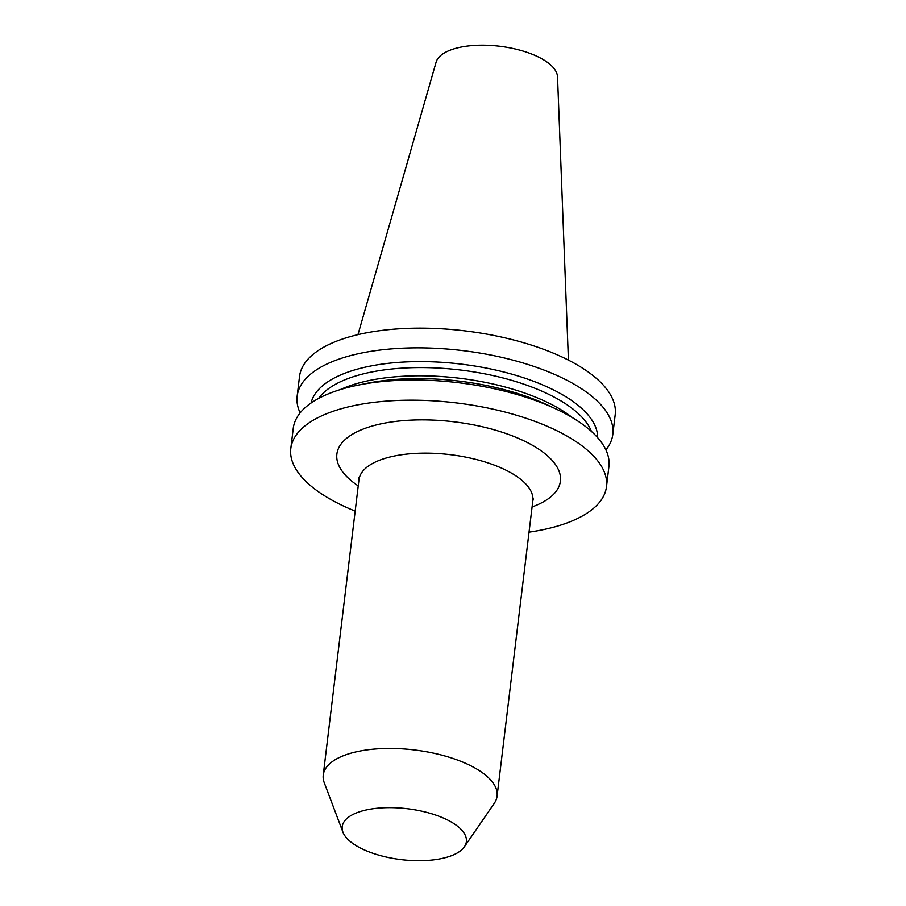 <?xml version="1.0" encoding="UTF-8"?>
<svg xmlns="http://www.w3.org/2000/svg" width="906" height="906" viewBox="0 0 906 906"><rect width="100%" height="100%" fill="white"/><g stroke="black" fill="none" stroke-linecap="round" stroke-linejoin="round"><path stroke-width="1.36" d="M612.807 434.404L615.197 414.699A158.98 65.175 -173.1 0 0 465.186 330.894A158.98 65.175 -173.1 0 0 299.524 376.488L297.145 396.194A158.98 65.175 6.9 0 1 462.807 350.599A158.98 65.175 6.9 0 1 612.807 434.404A158.98 65.175 6.9 0 1 605.91 449.886M359.988 847.812A62.548 25.64 6.9 0 1 342.932 832.15A62.548 25.64 6.9 0 1 376.149 808.345A62.548 25.64 6.9 0 1 448.583 820.519A62.548 25.64 6.9 0 1 464.348 846.85A62.548 25.64 6.9 0 1 420.18 860.7A62.548 25.64 6.9 0 1 359.988 847.812M464.348 846.85L494.257 803.339A87.565 35.889 -173.1 0 0 497.088 796.102A87.565 35.889 -173.1 0 0 472.173 766.476A87.565 35.889 -173.1 0 0 379.172 748.73A87.565 35.889 -173.1 0 0 323.238 775.072A87.565 35.889 -173.1 0 0 324.269 782.773L342.932 832.15M290.803 448.527L293.25 428.368A158.98 65.175 6.9 0 1 358.096 385.118L367.508 383.227A144.462 59.218 6.9 0 1 547.564 405.016L556.261 409.104A158.98 65.175 6.9 0 1 563.679 412.774A158.98 65.175 6.9 0 1 608.911 466.579L606.476 486.737A158.98 65.175 -173.1 0 0 561.244 432.932A158.98 65.175 -173.1 0 0 392.366 400.712A158.98 65.175 -173.1 0 0 290.803 448.527A158.98 65.175 -173.1 0 0 355.175 511.12M358.096 385.118A158.98 65.175 6.9 0 1 556.261 409.104M529.036 532.15A158.98 65.175 -173.1 0 0 606.476 486.737M300.146 412.887A158.98 65.175 6.9 0 1 297.145 396.194M311.086 403A144.462 59.218 6.9 0 1 461.165 364.099A144.462 59.218 6.9 0 1 597.643 437.677M568.424 360.101L557.53 76.908A61.291 25.13 -173.1 0 0 540.021 57.814A61.291 25.13 -173.1 0 0 476.805 45.3A61.291 25.13 -173.1 0 0 436.092 62.208L357.961 334.642M497.088 796.102L532.83 500.803A87.565 35.889 -173.1 0 0 507.915 471.177A87.565 35.889 -173.1 0 0 414.903 453.43A87.565 35.889 -173.1 0 0 358.969 479.761L358.855 477.813M591.437 431.449A140.724 57.69 -173.1 0 0 553.192 396.568A140.724 57.69 -173.1 0 0 418.176 367.576A140.724 57.69 -173.1 0 0 318.595 398.425M340.294 389.591A140.724 57.69 6.9 0 1 552.196 404.789A140.724 57.69 6.9 0 1 572.479 417.689M358.232 485.91A112.582 46.149 6.9 0 1 376.5 424.891A112.582 46.149 6.9 0 1 528.889 443.34A112.582 46.149 6.9 0 1 532.082 506.952M323.238 775.072L358.969 479.761M532.83 500.803L533.408 498.934"/></g></svg>
